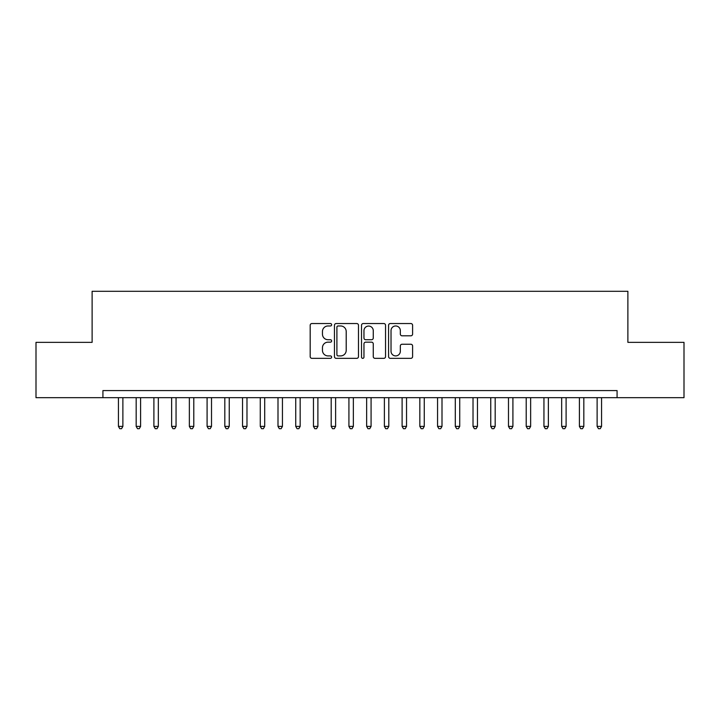 <?xml version="1.0" encoding="UTF-8"?>
<svg xmlns="http://www.w3.org/2000/svg" width="720" height="720" viewBox="0 0 720 720"><rect width="100%" height="100%" fill="white"/><g stroke="black" fill="none" stroke-linecap="round" stroke-linejoin="round"><path stroke-width="1.08" d="M331.632 324.756A1.215 1.215 0 0 0 330.417 323.541L311.922 323.541A1.737 1.737 0 0 0 310.185 325.278L310.185 356.607A1.737 1.737 0 0 0 311.922 358.344L330.417 358.344A1.215 1.215 0 0 0 331.632 357.129A1.215 1.215 0 0 0 330.417 355.905L328.023 355.905A5.571 5.571 0 0 1 322.452 350.334L322.452 347.724A5.571 5.571 0 0 1 328.023 342.162L330.417 342.162A1.215 1.215 0 0 0 331.632 340.938A1.215 1.215 0 0 0 330.417 339.723L328.023 339.723A5.571 5.571 0 0 1 322.452 334.152L322.452 331.542A5.571 5.571 0 0 1 328.023 325.971L330.417 325.971A1.215 1.215 0 0 0 331.632 324.756M410.859 335.808A1.737 1.737 0 0 0 412.596 334.071L412.596 325.278A1.737 1.737 0 0 0 410.859 323.541L390.321 323.541A1.737 1.737 0 0 0 388.584 325.278L388.584 356.607A1.737 1.737 0 0 0 390.321 358.344L410.859 358.344A1.737 1.737 0 0 0 412.596 356.607L412.596 345.987A1.737 1.737 0 0 0 410.859 344.25L402.066 344.25A1.737 1.737 0 0 0 400.329 345.987L400.329 351.252A4.653 4.653 0 0 1 395.676 355.905A4.653 4.653 0 0 1 391.023 351.252L391.023 330.633A4.653 4.653 0 0 1 395.676 325.971A4.653 4.653 0 0 1 400.329 330.633L400.329 334.071A1.737 1.737 0 0 0 402.066 335.808L410.859 335.808M617.076 397.674L617.076 390.582L102.924 390.582L102.924 397.674L684 397.674L684 342.36L627.885 342.36L627.885 291.303L92.115 291.303L92.115 342.36L36 342.36L36 397.674L102.924 397.674M358.479 325.278A1.737 1.737 0 0 0 356.733 323.541L336.204 323.541A1.737 1.737 0 0 0 334.458 325.278L334.458 356.607A1.737 1.737 0 0 0 336.204 358.344L356.733 358.344A1.737 1.737 0 0 0 358.479 356.607L358.479 325.278M363.267 323.541L383.796 323.541A1.737 1.737 0 0 1 385.542 325.278L385.542 356.607A1.737 1.737 0 0 1 383.796 358.344L375.012 358.344A1.737 1.737 0 0 1 373.266 356.607L373.266 343.899A1.737 1.737 0 0 0 371.529 342.162L365.697 342.162A1.737 1.737 0 0 0 363.96 343.899L363.96 357.129A1.215 1.215 0 0 1 362.745 358.344A1.215 1.215 0 0 1 361.521 357.129L361.521 325.278A1.737 1.737 0 0 1 363.267 323.541M338.121 325.971A1.215 1.215 0 0 0 336.897 327.195L336.897 354.69A1.215 1.215 0 0 0 338.121 355.905L340.641 355.905A5.571 5.571 0 0 0 346.212 350.334L346.212 331.542A5.571 5.571 0 0 0 340.641 325.971L338.121 325.971M373.266 330.714A4.653 4.653 0 0 0 368.613 326.061A4.653 4.653 0 0 0 363.96 330.714L363.96 337.986A1.737 1.737 0 0 0 365.697 339.723L371.529 339.723A1.737 1.737 0 0 0 373.266 337.986L373.266 330.714M118.44 397.674L118.44 426.393L122.877 426.393L122.877 397.674M122.877 426.393L121.545 428.697L119.772 428.697L118.44 426.393M136.17 397.674L136.17 426.393L140.598 426.393L140.598 397.674M140.598 426.393L139.275 428.697L137.502 428.697L136.17 426.393M153.9 397.674L153.9 426.393L158.328 426.393L158.328 397.674M158.328 426.393L157.005 428.697L155.232 428.697L153.9 426.393M171.63 397.674L171.63 426.393L176.058 426.393L176.058 397.674M176.058 426.393L174.735 428.697L172.962 428.697L171.63 426.393M189.36 397.674L189.36 426.393L193.788 426.393L193.788 397.674M193.788 426.393L192.456 428.697L190.683 428.697L189.36 426.393M207.09 397.674L207.09 426.393L211.518 426.393L211.518 397.674M211.518 426.393L210.186 428.697L208.413 428.697L207.09 426.393M224.811 397.674L224.811 426.393L229.248 426.393L229.248 397.674M229.248 426.393L227.916 428.697L226.143 428.697L224.811 426.393M242.541 397.674L242.541 426.393L246.978 426.393L246.978 397.674M246.978 426.393L245.646 428.697L243.873 428.697L242.541 426.393M260.271 397.674L260.271 426.393L264.708 426.393L264.708 397.674M264.708 426.393L263.376 428.697L261.603 428.697L260.271 426.393M278.001 397.674L278.001 426.393L282.438 426.393L282.438 397.674M282.438 426.393L281.106 428.697L279.333 428.697L278.001 426.393M295.731 397.674L295.731 426.393L300.168 426.393L300.168 397.674M300.168 426.393L298.836 428.697L297.063 428.697L295.731 426.393M313.461 397.674L313.461 426.393L317.889 426.393L317.889 397.674M317.889 426.393L316.566 428.697L314.793 428.697L313.461 426.393M331.191 397.674L331.191 426.393L335.619 426.393L335.619 397.674M335.619 426.393L334.296 428.697L332.523 428.697L331.191 426.393M348.921 397.674L348.921 426.393L353.349 426.393L353.349 397.674M353.349 426.393L352.026 428.697L350.253 428.697L348.921 426.393M366.651 397.674L366.651 426.393L371.079 426.393L371.079 397.674M371.079 426.393L369.747 428.697L367.974 428.697L366.651 426.393M384.381 397.674L384.381 426.393L388.809 426.393L388.809 397.674M388.809 426.393L387.477 428.697L385.704 428.697L384.381 426.393M402.111 397.674L402.111 426.393L406.539 426.393L406.539 397.674M406.539 426.393L405.207 428.697L403.434 428.697L402.111 426.393M419.832 397.674L419.832 426.393L424.269 426.393L424.269 397.674M424.269 426.393L422.937 428.697L421.164 428.697L419.832 426.393M437.562 397.674L437.562 426.393L441.999 426.393L441.999 397.674M441.999 426.393L440.667 428.697L438.894 428.697L437.562 426.393M455.292 397.674L455.292 426.393L459.729 426.393L459.729 397.674M459.729 426.393L458.397 428.697L456.624 428.697L455.292 426.393M473.022 397.674L473.022 426.393L477.459 426.393L477.459 397.674M477.459 426.393L476.127 428.697L474.354 428.697L473.022 426.393M490.752 397.674L490.752 426.393L495.189 426.393L495.189 397.674M495.189 426.393L493.857 428.697L492.084 428.697L490.752 426.393M508.482 397.674L508.482 426.393L512.91 426.393L512.91 397.674M512.91 426.393L511.587 428.697L509.814 428.697L508.482 426.393M526.212 397.674L526.212 426.393L530.64 426.393L530.64 397.674M530.64 426.393L529.317 428.697L527.544 428.697L526.212 426.393M543.942 397.674L543.942 426.393L548.37 426.393L548.37 397.674M548.37 426.393L547.038 428.697L545.265 428.697L543.942 426.393M561.672 397.674L561.672 426.393L566.1 426.393L566.1 397.674M566.1 426.393L564.768 428.697L562.995 428.697L561.672 426.393M579.402 397.674L579.402 426.393L583.83 426.393L583.83 397.674M583.83 426.393L582.498 428.697L580.725 428.697L579.402 426.393M597.123 397.674L597.123 426.393L601.56 426.393L601.56 397.674M601.56 426.393L600.228 428.697L598.455 428.697L597.123 426.393"/></g></svg>
